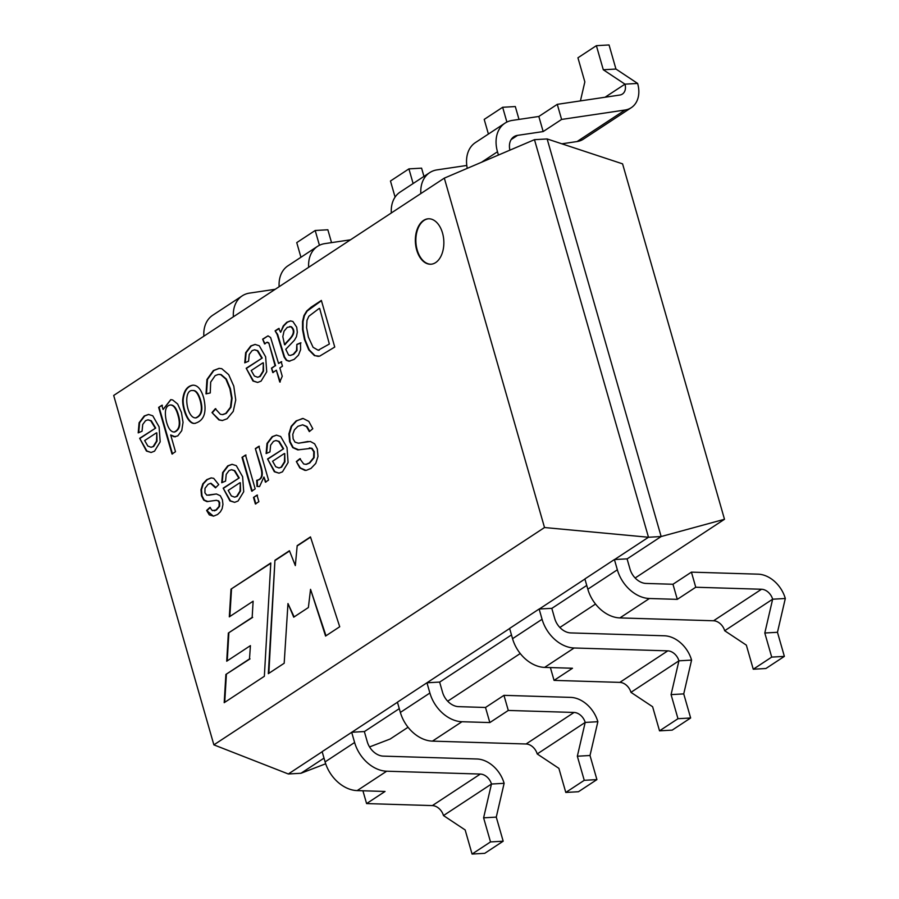 <?xml version="1.0" encoding="UTF-8"?>
<svg xmlns="http://www.w3.org/2000/svg" width="899" height="899" viewBox="0 0 899 899"><rect width="100%" height="100%" fill="white"/><g stroke="black" fill="none" stroke-linecap="round" stroke-linejoin="round"><path stroke-width="1.35" d="M264.351 676.284L270.801 562.976L231.009 589.137L229.312 616.849L253.125 601.206L252.158 617.399L228.357 633.031L226.717 661.215L250.416 645.639L249.495 658.922L225.885 674.441L224.199 702.681L264.351 676.284M155.19 428.081L150.774 420.788L147.953 419.844L145.571 420.665L142.716 424.497L142.053 431.228L138.21 432.868L139.098 422.744L144.222 415.99L148.537 414.439L152.763 415.788L159.089 426.845L160.191 441.847L154.538 451.163L151.111 452.478L146.425 451.04L139.66 438.296L155.696 428.059L151.279 420.754L148.11 419.844M215.31 408.708L220.322 414.225L222.424 414.608L225.716 413.439L230.459 407.258L231.571 398.279L229.897 388.773L225.863 379.086L220.671 374.613L218.333 374.433L215.198 375.602L210.681 382.109L210.254 392.953L206.006 393.874L206.95 379.479L213.366 370.545L219.075 368.365L221.75 368.68L228.694 374.647L233.796 386.165L235.74 399.999L233.246 411.394L227.144 418.754L222.311 420.53L218.907 419.934L211.984 412.596L215.31 408.708M268.329 343.002L267.003 342.272L264.553 343.901L262.643 339.148L268.014 335.866L270.621 337.552L278.578 363.477L281.196 361.758L282.466 366.185L279.847 367.916L282.252 376.276L279.746 382.019L276.353 370.208L272.768 372.568L271.498 368.129L275.083 365.781L268.835 342.969L267.509 342.238M334.743 347.048L319.583 356.195L314.436 355.633L308.773 349.891L304.469 339.53L302.536 329.618L302.536 321.539L303.929 315.616L306.683 311.043L311.043 307.222L321.37 300.435L334.743 347.048M238.707 477.953L234.291 470.649L231.481 469.716L229.088 470.537L226.233 474.357L225.57 481.1L221.738 482.729L222.626 472.616L227.75 465.851L232.066 464.311L236.291 465.66L242.618 476.706L243.719 491.719L238.055 501.024L234.639 502.339L229.942 500.912L223.177 488.157L239.213 477.92L234.796 470.627L231.627 469.716M253.496 497.439L256.99 495.135L258.867 501.676L255.372 503.979L253.496 497.439L257.496 495.113M283.095 448.781L278.69 441.465L275.892 440.521L273.476 441.364L270.621 445.185L269.958 451.916L266.115 453.557L267.003 443.432L272.139 436.678L276.442 435.138L280.668 436.487L287.006 447.533L288.096 462.536L282.466 471.84L279.005 473.166L274.33 471.739L267.565 458.984L283.601 448.747L279.196 441.431L276.049 440.521M534.478 139.671L648.482 537.254L661.147 536.534L724.493 519.274L622.58 163.854L547.143 138.952L534.478 139.671L444.32 178.137L544.513 527.533L213.872 744.855L288.332 773.983L322.179 751.733M444.32 178.137L113.69 395.459L213.872 744.855M416.687 250.001A22.756 14.227 86.8 0 1 428.317 218.794A22.756 14.227 86.8 0 1 443.803 240.707A22.756 14.227 86.8 0 1 430.891 264.227A22.756 14.227 86.8 0 1 416.687 250.001M299.839 458.726L303.705 463.996L306.008 464.345L309.278 462.985L313.627 457.692L313.773 451.748L311.481 448.309L297.76 449.893L292.703 447.578L289.624 441.724L288.905 433.869L291.186 426.328L296.131 420.912L303.132 418.484L308.807 421.373L312.796 428.744L309.323 431.61L306.514 426.598L302.626 424.845L297.884 426.317L294.411 429.846L292.782 434.341L293.13 438.858L294.996 442.128L298.367 443.196L310.346 441.465L314.628 443.814L317.313 448.972L317.988 456.377L315.763 463.401L310.998 468.413L306.424 470.301L304.952 470.391L299.828 467.941L296.344 461.547L299.839 458.726M256.732 480.291C261.823 479.437 263.059 474.773 260.429 466.289L255.35 448.59L258.845 446.297L268.543 480.111L265.407 482.167L263.935 477.021L259.553 486.528L256.99 486.415L256.732 480.291L257.698 480.392M242.011 457.366L245.506 455.074L255.192 488.876L251.709 491.18L242.011 457.366L246.011 455.04M209.849 507.452L212.355 510.632L215.962 509.991L219.053 506.418L219.199 502.676L218.199 500.934L216.412 500.305L206.905 501.608L203.736 500.125L201.5 495.81L200.983 489.741L202.792 483.876L206.77 479.639L211.153 477.897L213.704 478.324L218.727 484.606L215.502 487.831L210.546 483.336L208.13 484.314L205.006 488.281L204.916 492.832L206.837 495.214L216.445 493.978L220.322 495.742L222.401 499.754L222.952 504.361L222.143 508.699L220.401 511.823L217.558 514.509L213.569 516.127L209.31 514.88L206.624 510.452L209.849 507.452M278.679 328.495L280.623 332.304L283.23 325.944L286.815 322.258L290.433 320.898L292.883 321.482L296.715 327.214L297.311 332.192L296.445 336.709L294.434 340.238L285.77 349.284L288.601 355.083L290.298 355.453L293.198 354.352L296.501 350.52L296.85 344.407L300.491 342.89L300.603 349.711L298.479 355.15L294.108 359.42L288.939 361.241L286.309 360.308L284.106 357.117L277.117 334.383L275.094 330.854L278.679 328.495M261.721 358.06L257.305 350.756L254.529 349.823L252.091 350.655L249.237 354.476L248.573 361.207L244.753 362.836L245.641 352.711L250.765 345.958L255.069 344.418L259.283 345.778L265.632 356.813L266.733 371.815L261.081 381.131L257.642 382.446L252.967 381.019L246.202 368.264L262.238 358.027L257.811 350.722L254.653 349.823M203.68 397.897C207.04 412.338 204.129 420.811 194.937 423.328C188.093 424.845 182.43 409.135 182.666 400.077C183.598 390.998 187.037 386.031 192.993 385.177C197.701 385.188 201.264 389.436 203.68 397.897M158.64 407.393L161.865 405.28L163.079 409.517L170.956 399.65L172.664 399.954L177.665 404.022L181.441 412.484L183.048 422.328L181.755 430.655L177.755 435.903L174.046 436.79L170.698 434.981L175.496 451.714L172.001 454.006L158.64 407.393L162.371 405.247M310.47 536.905L339.721 626.749L325.573 636.054L310.548 589.339L308.379 607.533L293.726 617.175L287.972 603.555L284.185 663.248L268.329 673.677L274.948 560.257L289.433 550.739L295.333 565.595L297.187 545.637L310.47 536.905M551.806 608.342L539.13 609.016L509.609 628.423L512.554 638.683A32.499 23.846 56.7 0 0 544.614 667.395L572.494 668.249L554.054 680.374L619.816 682.386A11.282 8.282 -123.3 0 1 630.952 692.342L652.618 706.738L659.529 730.842L672.194 730.123L690.646 717.986L683.734 693.893L691.578 660.102A27.532 20.205 56.7 0 0 664.417 635.784L570.764 632.918A16.249 11.923 -123.3 0 1 554.728 618.568L551.806 608.342M677.295 599.363L672.969 584.26L646.044 583.44A16.249 11.923 56.7 0 1 630.008 569.089L627.075 558.863L614.41 559.538L584.889 578.945L587.834 589.205A32.499 23.846 56.7 0 0 619.894 617.916L713.548 620.771A11.282 8.282 -123.3 0 1 724.684 630.738L746.35 645.134L753.261 669.227L765.914 668.508L784.366 656.382L777.466 632.289L785.31 598.487A27.532 20.205 56.7 0 0 758.149 574.169L691.421 572.135L695.747 587.238L677.295 599.363L649.415 598.509L619.894 617.916M509.632 628.513L397.425 702.164L400.37 712.424A32.499 23.846 56.7 0 0 432.441 741.124L526.084 743.99A11.282 8.282 -123.3 0 1 537.22 753.958L558.886 768.353L565.797 792.446L578.462 791.727L596.914 779.602L590.002 755.497L597.857 721.706A27.532 20.205 56.7 0 0 570.685 697.388L503.957 695.343L508.295 710.446L489.843 722.571L461.962 721.728A32.499 23.846 56.7 0 1 429.891 693.017L426.946 682.757M427.081 682.779L439.622 682.071L442.555 692.297A16.249 11.923 56.7 0 0 458.591 706.648L485.505 707.479L489.843 722.571M351.801 732.258L322.145 751.643L325.09 761.903A32.499 23.846 56.7 0 0 357.161 790.603L386.682 771.207L480.336 774.061A11.282 8.282 -123.3 0 1 491.461 784.029L504.125 783.31A27.532 20.205 56.7 0 0 476.964 758.992L383.311 756.126A16.249 11.923 -123.3 0 1 367.275 741.776L364.342 731.55L351.801 732.258L397.459 702.254M324.011 758.127L300.985 773.264L288.332 773.983M547.143 138.952L661.147 536.534L627.097 558.92M586.744 585.44L551.817 608.398M511.475 634.919L439.633 682.127M399.291 708.648L364.365 731.606M544.513 527.533L648.482 537.254L614.534 559.571M584.912 579.035L539.254 609.05M300.985 773.264L325.685 763.779M369.545 746.934L390.166 739.023L408.056 727.257M724.493 519.274L635.155 577.99M595.52 604.049L559.875 627.468M520.24 653.528L447.691 701.209M431.149 264.205A22.756 14.227 86.8 0 1 417.192 249.967A22.756 14.227 86.8 0 1 428.565 218.783M306.514 464.311L309.784 462.951L314.133 457.67L314.279 451.714L311.987 448.286L309.323 447.96M298.895 449.871L293.209 447.556L290.13 441.69L289.411 433.846L291.692 426.306L296.636 420.878L302.457 418.507M309.728 431.284L307.02 426.576L302.637 424.811M298.985 443.162L308.11 441.454M305.907 470.368L300.333 467.918L296.344 461.547M296.85 461.513L300.345 458.692M284.23 453.59L272.588 461.243L275.746 466.75L278.971 467.963L281.084 467.188L284.432 461.861L284.736 453.568L284.938 461.828L281.589 467.154L279.139 467.952M266.61 453.354L267.52 443.409L272.644 436.656L276.577 435.127M279.005 473.166L274.836 471.705L267.565 458.984M268.071 458.951L283.601 448.747M259.103 486.595L257.496 486.381L257.238 480.257C262.328 479.403 263.564 474.739 260.935 466.255L255.35 448.59M255.867 448.567L259.35 446.264M265.913 482.134L263.935 477.021M255.878 503.946L254.001 497.405M252.214 491.146L242.516 457.333M239.842 482.763L228.2 490.416L231.358 495.933L234.583 497.136L236.695 496.36L240.022 491.045L240.348 482.741L240.527 491.011L237.201 496.338L234.785 497.113M222.222 482.527L223.132 472.582L228.256 465.828L232.2 464.311M234.628 502.339L230.459 500.878L223.177 488.157M223.682 488.135L239.213 477.92M214.367 510.834L216.468 509.958L219.558 506.384L219.704 502.642L218.704 500.9L216.075 500.305M208.074 501.586L204.242 500.102L202.005 495.787L201.488 489.719L203.298 483.853L207.276 479.617L211.332 477.897M215.872 487.46L211.051 483.314M208.725 495.237L216.254 493.989M213.389 516.15L206.624 510.452M207.13 510.43L210.355 507.429M318.336 356.397L314.942 355.611L309.278 349.868L304.986 339.507L303.042 329.585L303.053 321.516L304.435 315.594L307.188 311.02L321.449 300.693M319.156 308.447L308.851 316.246L306.986 320.347L306.581 327.618L308.391 337.069L313.088 347.317L318.167 350.239L329.36 344.025L319.662 308.413L329.36 344.025M318.549 350.205L319.201 350.161M290.669 320.898L287.32 322.235L283.736 325.921L280.623 332.304M290.298 355.453L293.703 354.318L297.007 350.498L296.85 344.407M297.355 344.373L300.996 342.856M289.849 361.218L286.815 360.285L284.612 357.094L277.622 334.361L275.094 330.854M290.86 326.753L287.275 327.337L284.039 331.158L282.814 336.642L284.556 344.744C286.803 340.833 298.311 333.507 290.86 326.753L289.793 326.461M291.366 326.719C298.816 333.473 287.309 340.8 285.062 344.71L284.556 344.744M275.6 330.821L279.184 328.472M265.059 343.868L262.643 339.148M263.149 339.114L267.992 335.866M281.702 361.724L278.578 363.477M280.252 381.985L276.353 370.208M273.274 372.534L271.498 368.129M272.004 368.107L275.083 365.781M275.588 365.747L268.835 342.969M262.856 362.87L251.203 370.534L254.383 376.029L257.608 377.243L259.699 376.479L263.047 371.152L263.362 362.848L263.553 371.118L260.204 376.445L257.811 377.22M245.247 362.634L246.146 352.689L251.27 345.935L255.204 344.418M257.631 382.446L253.473 380.985L246.202 368.264M246.708 368.23L262.238 358.027M222.941 414.585L226.222 413.405L230.964 407.236L232.077 398.257L230.402 388.739L226.368 379.063L221.176 374.591L219.446 374.366M206.5 393.762L207.455 379.445L213.872 370.512L219.277 368.365M222.547 420.518L219.423 419.912L211.984 412.596M212.49 412.562L215.816 408.685M195.746 417.9L196.038 417.889C201.724 415.675 203.241 409.787 200.589 400.201C198.578 393.616 196.117 390.38 193.218 390.492L192.689 390.514M200.084 400.224C198.072 393.638 195.611 390.402 192.712 390.514C182.711 389.289 186.441 417.945 195.521 417.911C201.219 415.709 202.736 409.809 200.084 400.224M195.398 423.305C188.565 424.755 182.935 409.079 183.171 400.044C184.025 391.256 187.329 386.3 193.105 385.177M170.743 399.65L163.079 409.517M175.339 436.835L170.698 434.981M174.114 432.037C179.373 429.834 180.62 424.092 177.845 414.81C175.968 408.225 173.417 404.955 170.181 405C165.461 405.91 164.214 411.484 166.461 421.698C168.282 428.486 170.832 431.925 174.114 432.037L174.62 432.026C179.879 429.801 181.126 424.07 178.35 414.776C176.474 408.202 173.923 404.932 170.686 404.966L170.507 404.988M172.507 453.984L159.145 407.371M156.314 432.902L144.66 440.566L147.841 446.061L151.054 447.264L153.178 446.5L156.505 441.173L156.819 432.868L157.01 441.151L153.684 446.466L151.257 447.241M138.704 432.655L139.603 422.71L144.728 415.956L148.672 414.439M151.088 452.478L146.93 451.017L139.66 438.296M140.165 438.262L155.696 428.059M326 635.773L310.548 589.339M294.13 616.905L287.972 603.555M268.846 673.34L274.948 560.257M275.454 560.234L289.523 550.975M297.187 545.637L295.333 565.595M297.704 545.603L310.548 537.164M270.79 563.291L231.009 589.137M231.515 589.115L229.841 616.512M252.158 617.399L253.125 601.206M252.664 617.366L228.357 633.031M228.863 633.008L227.245 660.866M249.495 658.922L250.416 645.639M250.012 658.888L225.885 674.441M226.391 674.407L224.728 702.344M695.747 587.238L761.52 589.25A11.282 8.282 -123.3 0 1 772.646 599.206L785.31 598.487M724.684 630.738L772.646 599.206L764.802 633.008L777.466 632.289M764.802 633.008L771.713 657.102L784.366 656.382M596.385 45.669L609.05 44.95L615.95 69.043L637.627 83.438L624.962 84.158L603.296 69.762L596.385 45.669L577.933 57.794L584.844 81.888L580.428 100.902M603.296 69.762L615.95 69.043M605.061 97.238L624.962 84.158A11.282 8.282 -123.3 0 1 622.366 94.08A11.282 8.282 -123.3 0 1 619.804 95.047L557.279 104.34L561.605 119.432L625.052 110.015A27.532 20.205 56.7 0 0 631.289 107.666A27.532 20.205 56.7 0 0 637.627 83.438M561.605 119.432L543.165 131.569L517.566 135.367A16.249 11.923 56.7 0 0 513.88 136.749A16.249 11.923 56.7 0 0 509.913 150.155M498.428 155.055L497.484 151.762A32.499 23.846 56.7 0 1 504.957 123.174A32.499 23.846 56.7 0 1 512.318 120.399L538.827 116.465L557.279 104.34M538.827 116.465L543.165 131.569M614.41 559.538L617.355 569.797A32.499 23.846 56.7 0 0 649.415 598.509M561.841 143.806L577.079 141.548A27.532 20.205 56.7 0 0 583.327 139.199L631.289 107.666M504.957 123.174L475.436 142.57A32.499 23.846 56.7 0 0 467.266 168.349M771.713 657.102L753.261 669.227M672.969 584.26L691.421 572.135M508.295 710.446L574.056 712.457A11.282 8.282 -123.3 0 1 585.193 722.425L597.857 721.706M537.22 753.958L585.193 722.425L577.338 756.216L590.002 755.497M577.338 756.216L584.249 780.321L596.914 779.602M395.088 197.095L390.469 181.014L408.921 168.877L421.586 168.158L423.957 176.418M413.124 183.531L408.921 168.877M279.139 286.714A32.499 23.846 56.7 0 1 287.972 265.789L317.493 246.382A32.499 23.846 56.7 0 1 324.865 243.618L350.509 239.808M317.493 246.382A32.499 23.846 56.7 0 0 308.66 267.306M485.505 707.479L503.957 695.343M565.797 792.446L584.249 780.321M362.915 790.783L366.59 803.582L432.363 805.594A11.282 8.282 -123.3 0 1 443.488 815.562L491.461 784.029L483.606 817.832L496.27 817.112L504.125 783.31M483.606 817.832L490.517 841.925L503.182 841.206L496.27 817.112M443.488 815.562L465.165 829.957L472.065 854.05L484.73 853.331L503.182 841.206M300.94 257.26L296.749 242.618L315.189 230.492L327.854 229.773L331.54 242.618M319.437 245.281L315.189 230.492M275.229 289.287L249.585 293.096A32.499 23.846 56.7 0 0 242.213 295.861L212.692 315.268A32.499 23.846 56.7 0 0 203.859 336.192M366.59 803.582L385.042 791.457L357.161 790.603M472.065 854.05L490.517 841.925M351.666 732.236L354.611 742.495A32.499 23.846 56.7 0 0 386.682 771.207M242.213 295.861A32.499 23.846 56.7 0 0 233.38 316.785M539.13 609.016L542.075 619.276A32.499 23.846 56.7 0 0 574.135 647.988L667.788 650.854A11.282 8.282 -123.3 0 1 678.925 660.821L691.578 660.102M630.952 692.342L678.925 660.821L671.07 694.612L683.734 693.893M671.07 694.612L677.981 718.706L690.646 717.986M506.89 122.062L502.653 107.273L515.318 106.554L519.004 119.41M502.653 107.273L484.201 119.398L488.404 134.052M466.783 165.461L437.038 169.877A32.499 23.846 56.7 0 0 429.677 172.653L400.156 192.06A32.499 23.846 56.7 0 0 391.323 212.973M677.981 718.706L659.529 730.842M429.677 172.653A32.499 23.846 56.7 0 0 420.844 193.577M550.379 667.564L554.054 680.374M517.566 135.367L511.149 139.581M625.052 110.015L577.079 141.548M497.484 151.762L481.471 162.292M617.355 569.797L587.834 589.205M761.52 589.25L713.548 620.771M400.37 712.424L429.891 693.017M432.441 741.124L461.962 721.728M526.084 743.99L574.056 712.457M432.363 805.594L480.336 774.061M325.09 761.903L354.611 742.495M574.135 647.988L544.614 667.395M542.075 619.276L512.554 638.683M667.788 650.854L619.816 682.386"/></g></svg>
